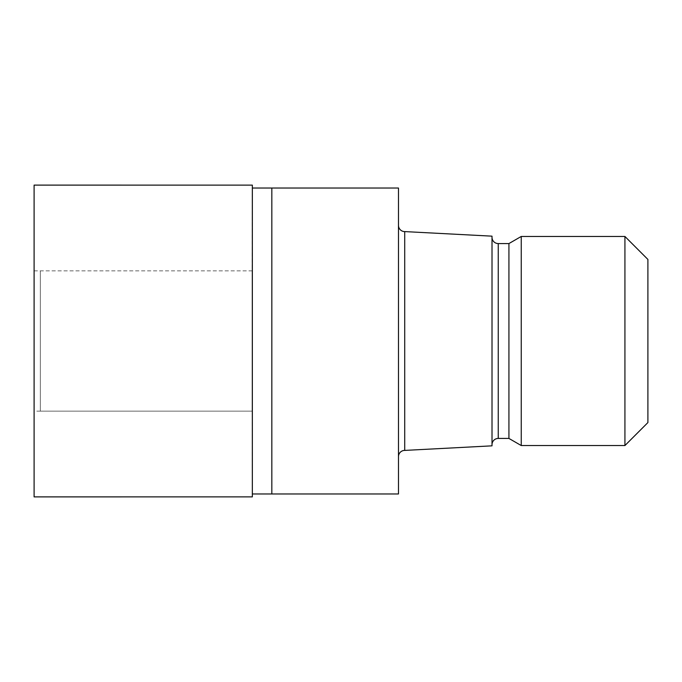 <?xml version="1.0" encoding="UTF-8"?>
<svg xmlns="http://www.w3.org/2000/svg" width="682" height="682" viewBox="0 0 682 682"><rect width="100%" height="100%" fill="white"/><g stroke="black" fill="none" stroke-linecap="round" stroke-linejoin="round"><path stroke-width="0.51" stroke-dasharray="3.41 2.56" d="M34.1 270.848L252.144 270.848L252.144 411.152L40.332 411.152L40.332 270.848L252.144 270.848L252.34 185.214L252.34 496.786L252.144 270.848L252.144 411.152L34.1 411.152L34.1 270.848L34.1 411.152M252.34 496.786L252.34 185.214L252.34 496.786M271.828 493.964L271.828 188.036M252.34 493.964L252.34 188.036L252.34 493.964M398.484 456.65L398.484 225.35L398.484 456.65M492.012 444.664L492.012 237.336L492.012 444.664M398.484 188.036L398.484 493.964M647.9 259.433L647.9 422.567M624.925 236.458L624.925 445.542M521.244 236.458L521.244 445.542M508.925 243.568L508.925 438.432M492.012 236.16L492.012 445.84M404.716 231.59L404.716 450.41M40.332 270.848L40.332 411.152M252.34 185.12L252.34 496.88M34.1 185.112L34.1 496.888M498.252 243.568L498.252 438.432"/><path stroke-width="1.02" d="M252.34 188.036L398.484 188.036L398.484 493.964L252.34 493.964M398.484 225.35A6.232 6.232 0 0 0 404.716 231.59L492.012 236.16L492.012 445.84L404.716 450.41L404.716 231.59M404.716 450.41A6.232 6.232 0 0 0 398.484 456.65M492.012 237.336A6.232 6.232 0 0 0 498.252 243.568L508.925 243.568L521.244 236.458L624.925 236.458L647.9 259.433L647.9 422.567L624.925 445.542L521.244 445.542L508.925 438.432L498.252 438.432A6.232 6.232 0 0 0 492.012 444.664M508.925 438.432L508.925 243.568M521.244 445.542L521.244 236.458M624.925 445.542L624.925 236.458M271.828 493.964L271.828 188.036M252.34 496.88L34.1 496.888L34.1 185.112L252.34 185.12L252.34 496.88M498.252 438.432L498.252 243.568"/></g></svg>
